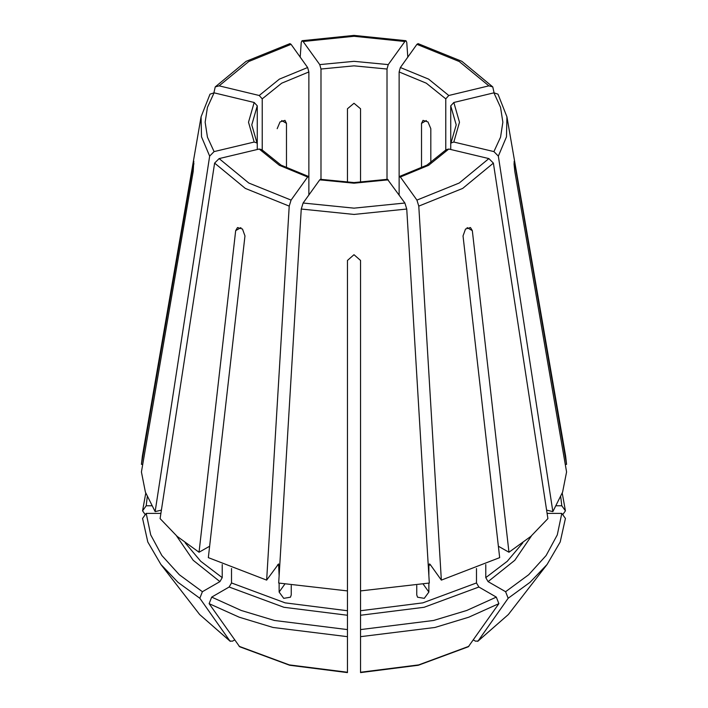<?xml version="1.0" encoding="UTF-8"?>
<svg xmlns="http://www.w3.org/2000/svg" width="708" height="708" viewBox="0 0 708 708"><rect width="100%" height="100%" fill="white"/><g stroke="black" fill="none" stroke-linecap="round" stroke-linejoin="round"><path stroke-width="1.06" d="M262.243 150.937L262.243 98.872L259.216 95.483L219.117 85.889L215.241 86.934L213.869 92.819M259.216 95.483L279.394 79.163L307.653 67.508L291.05 44.365L289.899 43.639L246.154 61.304L215.241 86.898M560.771 496.848L561.842 505.795L556.426 505.795M561.842 505.795L565.427 510.866L562.214 493.122M565.427 510.866L562.754 514.645M214.108 92.872L207.409 107.324L205.152 122.236L207.409 137.148L214.108 151.601L254.207 142.016L248.49 122.236L254.207 102.456L214.108 92.872L210.046 94.164M219.117 158.583L248.747 183L291.05 200.107L307.653 176.965L279.394 165.309L259.216 148.99L219.117 158.583L214.63 163.106L160.132 518.619L177.186 536.381L199.072 552.275L235.675 230.622L237.499 227.507L242.499 229.056L244.924 235.968L208.329 557.612L266.615 580.1L278.642 563.913L279.138 575.754M388.258 179.85L354 183.151L319.742 179.85L303.139 203.001L301.281 209.046L278.704 582.994L347.46 590.888L347.46 260.482L353.991 254.685L360.54 260.482L360.54 590.888L429.296 582.994L406.719 209.046L404.861 203.001L387.515 179.372M147.229 496.848L146.158 505.795L151.574 505.795M145.786 493.122L142.573 510.866L145.246 514.645M416.95 200.107L459.253 183L488.883 158.583L448.784 148.99L428.606 165.309L400.347 176.965L416.95 200.107L418.809 206.152L441.385 580.1L430.11 564.382L429.358 563.913L428.862 565.311L430.464 564.878M400.347 176.965L399.577 176.487L399.091 177.885L399.091 71.933L426.296 83.172L445.757 98.872L448.784 95.483L488.883 85.889L492.759 86.934L494.131 92.819M448.784 148.99L446.244 149.662M176.504 535.788L193.222 560.293L219.905 581.649L202.408 591.755L179.301 574.692L161.884 555.514L150.716 534.85L146.158 513.353L160.937 513.353M219.905 581.649L222.224 577.639L222.224 564.533M146.158 513.353L142.573 518.424L147.839 541.974L160.902 564.497L177.938 582.33L199.868 598.287L229.914 640.988L232.419 641.209L234.658 639.917M202.408 591.755L199.868 598.287M493.892 151.601L500.591 137.148L502.848 122.236L500.591 107.324L493.892 92.872L453.793 102.456L459.51 122.236L453.793 142.016L493.892 151.601L498.379 156.123L552.877 511.645L546.567 510.132M453.793 142.016L451.058 142.928L450.766 143.963L450.766 105.855L456.235 124.909L451.031 142.936M453.793 102.456L450.766 105.855M347.46 632.589L347.46 629.571L274.421 620.491L241.207 610.438L211.665 597.092L229.162 586.994L231.472 582.985L231.472 568.515M211.665 597.092L209.126 603.623L239.216 617.226L273.049 627.474L347.46 636.704L347.46 590.888M279.138 583.091L279.138 592.021L283.731 598.357L290.413 597.242L291.227 594.915L291.227 585.472M209.126 603.623L239.667 646.776L289.643 665.272L347.442 672.6L347.46 636.704M399.091 71.933L400.347 67.508L416.95 44.365L418.101 43.639L461.846 61.304L492.759 86.898M360.54 632.589L360.54 590.888M496.335 597.092L498.875 603.623L468.785 617.226L434.951 627.474L360.54 636.704L360.54 629.571L433.579 620.491L466.793 610.438L496.335 597.092L478.838 586.994L476.528 582.985L476.528 568.515M360.54 636.704L360.54 672.591L418.357 665.272L468.324 646.776L498.875 603.623M485.776 564.533L485.776 577.639L488.095 581.649L505.592 591.755L528.699 574.692L546.116 555.514L557.285 534.85L561.842 513.353L547.063 513.353M561.842 513.353L565.427 518.424L560.161 541.974L547.098 564.497L530.062 582.33L508.132 598.287L478.086 640.988L475.581 641.209L473.342 639.917M505.592 591.755L508.132 598.287M404.861 41.471L354 36.303L303.139 41.471L319.742 64.623L354 61.322L388.258 64.623L404.861 41.471L405.985 40.745L406.719 42.33L407.799 57.127M303.139 41.471L302.015 40.745L301.281 42.33L300.201 57.127M430.774 162.831L430.774 128.67L427.951 121.98L423.012 120.395L421.517 123.325L421.517 168.079M360.54 182.434L360.54 108.74L353.991 103.279L347.46 108.74L347.46 182.434M286.483 168.079L286.483 123.325L284.988 120.404L280.041 121.98L277.226 128.67M257.234 149.468L257.234 105.855L254.207 102.456M308.909 194.957L308.909 71.933L307.653 67.508M320.998 180.097L320.998 69.039L354 65.879L387.002 69.039L387.002 180.097M445.757 150.937L445.757 98.872M450.766 149.468L450.766 143.963M399.091 194.957L399.091 177.885M388.258 64.623L387.002 69.039M319.742 64.623L320.998 69.039M441.385 580.1L499.671 557.612L463.076 235.968L465.492 229.056L470.501 227.516L472.325 230.622L508.928 552.275L530.814 536.381L547.868 518.619L493.37 163.106L488.883 158.583M498.37 546.178L508.928 552.275M347.46 574.657L347.46 573.312M209.63 546.178L199.072 552.275M142.742 464.395L141.441 464.395L193.85 161.229L193.204 171.424L141.441 471.944L145.432 492.122L155.123 511.645L161.433 510.132M565.258 464.395L566.559 464.395L514.796 163.867L514.052 163.867M254.207 142.016L256.942 142.928L257.234 143.963M214.108 151.601L209.621 156.123L155.123 511.645M307.653 176.965L308.423 176.487L308.909 177.885M291.05 200.107L289.191 206.152L266.615 580.1M319.742 179.85L320.485 179.372M416.773 585.472L416.773 594.915L417.587 597.242L424.278 598.357L428.862 592.021L428.862 583.091M428.862 575.754L428.862 565.311M146.158 505.795L142.573 510.866M566.559 464.395L565.604 455.97L506.946 116.864L497.981 94.173M259.216 148.99L261.756 149.662M210.019 94.173L201.054 116.864L142.397 455.97L141.441 464.395M552.877 511.645L562.568 492.122L566.559 471.944L514.796 171.424L514.088 164.583L514.15 161.238L514.796 163.867M493.892 92.872L497.954 94.164M291.05 44.365L248.747 61.472L219.117 85.889M303.139 203.001L354 208.17L404.861 203.001M185.142 542.806L200.683 561.285L222.224 577.639M160.902 564.497L199.665 614.535L229.914 640.988M229.162 586.994L283.89 607.296L347.46 615.287M231.472 582.985L285.138 602.88L347.46 610.721M277.536 564.878L279.138 565.311M239.162 646.324L289.298 664.865L347.46 672.228M400.347 67.508L428.606 79.163L448.784 95.483M488.883 85.889L459.253 61.472L416.95 44.365M360.54 615.287L424.11 607.296L478.838 586.994M360.54 610.721L422.862 602.88L476.528 582.985M360.54 672.228L418.702 664.865L468.838 646.324M488.095 581.649L514.778 560.293L531.496 535.788M485.776 577.639L507.317 561.285L522.858 542.806M478.086 640.988L508.335 614.535L477.679 641.386M256.969 142.936L251.765 124.909L257.234 105.855M262.243 98.872L281.704 83.172L308.909 71.933M472.325 230.622L467.147 227.631M235.675 230.622L240.853 227.631M193.204 163.867L193.948 163.867M279.138 592.021L284.722 584.25M428.862 592.021L423.278 584.25M281.704 120.564L286.483 123.325M498.379 156.123L506.503 136.777L506.946 116.864M418.809 206.152L462.687 188.434L493.37 163.106M301.281 209.046L354 214.427L406.719 209.046M214.63 163.106L245.313 188.434L289.191 206.152M201.054 116.864L201.497 136.777L209.621 156.123M426.296 120.564L421.517 123.325M399.533 176.46L426.968 165.15L446.235 149.618M199.665 614.535L230.321 641.386M405.958 40.692L354 35.4L302.042 40.692M261.765 149.618L281.032 165.15L308.467 176.46M320.459 179.328L354 182.549L387.541 179.328M508.335 614.535L547.098 564.497"/></g></svg>
